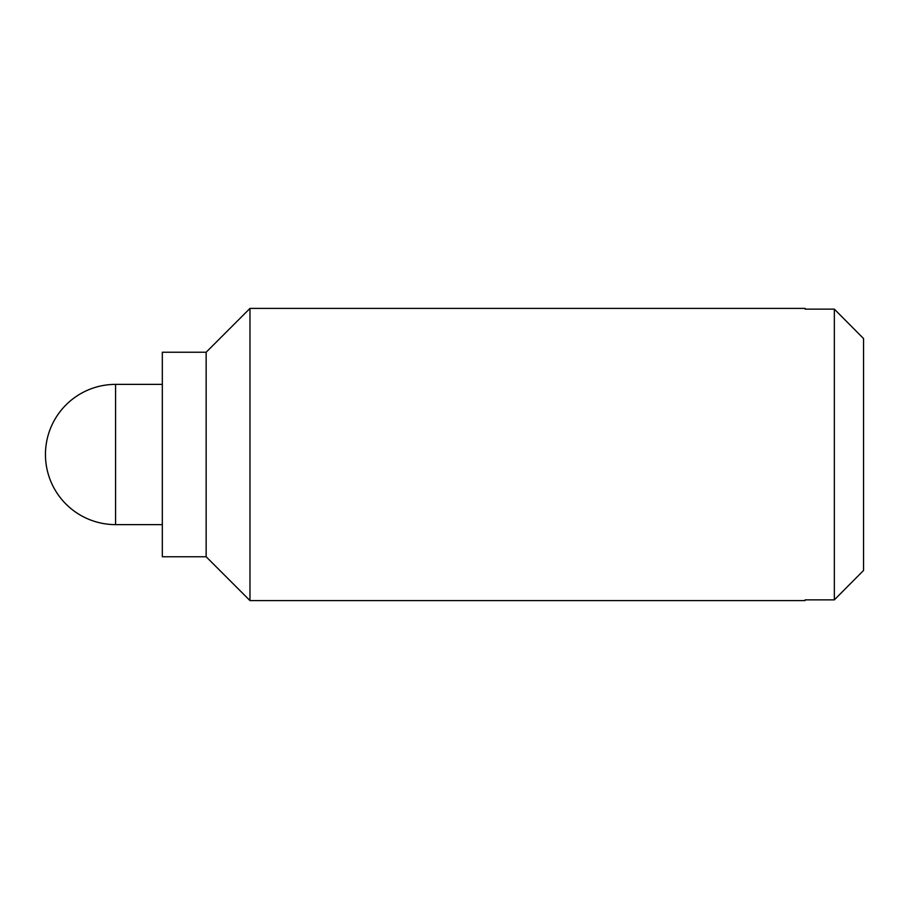 <?xml version="1.0" encoding="UTF-8"?>
<svg xmlns="http://www.w3.org/2000/svg" width="909" height="909" viewBox="0 0 909 909"><rect width="100%" height="100%" fill="white"/><g stroke="black" fill="none" stroke-linecap="round" stroke-linejoin="round"><path stroke-width="1.36" d="M249.975 454.5L249.975 600.588L805.113 600.588L805.113 599.86L834.337 599.86L834.337 309.14L863.55 338.546L834.337 309.14L805.113 309.14L805.113 308.412L249.975 308.412L249.975 454.5M834.337 599.86L863.55 570.454L834.337 599.86M863.55 570.454L863.55 338.546M249.975 308.412L206.15 352.238L206.15 556.763L249.975 600.588M206.15 352.238L162.325 352.238L162.325 556.763L206.15 556.763M115.568 454.5L115.568 524.618A70.118 70.118 0 0 1 45.45 454.5A70.118 70.118 0 0 1 115.568 384.382L115.568 454.5M162.325 384.382L115.568 384.382M162.325 524.618L115.568 524.618"/></g></svg>
